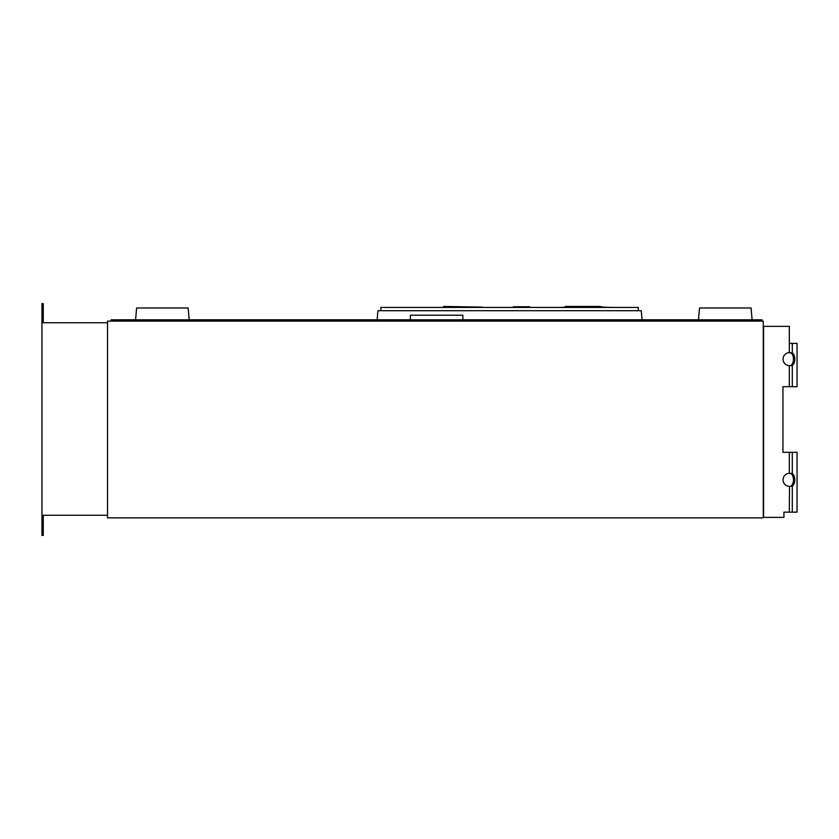 <?xml version="1.0" encoding="UTF-8"?>
<svg xmlns="http://www.w3.org/2000/svg" width="839" height="839" viewBox="0 0 839 839"><rect width="100%" height="100%" fill="white"/><g stroke="black" fill="none" stroke-linecap="round" stroke-linejoin="round"><path stroke-width="1.26" d="M792.184 473.595L789.509 473.28L792.289 473.647A6.555 3.765 -90 0 1 794.806 479.845A6.555 3.765 -90 0 1 792.289 486.033L789.331 486.4A6.555 6.555 0 0 1 783.049 479.845A6.555 6.555 0 0 1 789.331 473.29L789.656 473.28M792.184 352.904L789.509 352.6L792.289 352.967A6.555 3.765 -90 0 1 794.806 359.155A6.555 3.765 -90 0 1 792.289 365.353L789.331 365.71A6.555 6.555 0 0 1 783.049 359.155A6.555 6.555 0 0 1 789.331 352.6L789.656 352.6M790.946 473.647A6.555 3.765 -90 0 1 793.463 479.845A6.555 3.765 -90 0 1 790.946 486.033A6.555 3.765 -90 0 0 793.463 479.845A6.555 3.765 -90 0 0 790.946 473.647L789.331 473.29L789.331 452.294L782.944 452.294L782.944 386.706L782.944 452.294L782.944 386.706L782.944 452.294L782.944 386.706L782.944 452.294L782.944 386.706L789.331 386.706L789.331 365.71L790.946 365.353A6.555 3.765 -90 0 0 793.463 359.155A6.555 3.765 -90 0 0 790.946 352.967A6.555 3.765 -90 0 1 793.463 359.155A6.555 3.765 -90 0 1 790.946 365.353M790.946 352.967L789.331 352.6L789.331 326.361L789.342 343.413L789.342 341.788L789.342 343.413L797.05 343.413L797.05 386.706L789.331 386.706L797.05 386.706M380.896 310.703L380.896 307.431L638.301 307.431L638.301 310.703M642.066 319.774L641.269 310.703L377.928 310.703L377.131 319.774M410.397 319.774L189.174 319.774L188.146 307.965L136.61 307.965L135.582 319.774L111.147 319.806L761.959 319.806L752.101 319.774L751.062 307.965L699.537 307.965L698.478 319.774M699.516 307.965L698.499 319.774L462.876 319.774M565.129 307.105L565.496 306.445L565.496 307.431M565.496 306.445L600.252 306.445L600.252 307.431M513.395 307.431L513.395 306.77L513.342 307.431M513.678 306.77L523.064 306.77M513.395 306.77L529.734 306.77L529.734 307.431M550.499 307.431L559.686 307.431M489.536 307.431L439.688 307.431M443.621 307.105L443.621 306.445L482.194 307.105M565.496 307.105L561.197 307.431M600.252 307.105L611.107 307.431M600.252 306.77L603.744 307.105M107.539 322.753L41.95 322.753L41.95 535.397L43.261 535.397L43.261 515.261M107.539 515.261L41.95 515.261M43.261 322.753L43.261 303.603L41.95 303.603L41.95 322.753M111.147 319.806L111.147 321.117M761.959 319.806L761.959 321.117M462.876 319.806L462.876 315.212L410.397 315.212L410.397 319.806M189.174 319.806L188.146 307.997L136.61 307.997L135.582 319.806M752.101 319.806L751.062 307.997L699.537 307.997L698.499 319.806M763.27 517.883L763.27 321.117L107.539 321.117L107.539 517.883L763.27 517.883M792.184 486.096L789.593 486.4M789.656 486.4L790.946 486.033M789.331 326.361L763.595 326.361L763.595 517.39L783.93 517.39L783.93 512.147L797.05 512.147L797.05 452.294L792.289 452.294L792.289 473.647M792.184 365.405L789.656 365.72M789.331 452.294L792.289 452.294M782.944 452.294L782.944 386.706L782.944 452.294L782.944 386.706L789.331 386.706M789.331 512.147L789.509 486.4M783.93 512.147L783.93 515.754M792.289 486.033L792.289 512.147M792.289 343.413L792.289 352.967M792.289 365.353L792.289 386.706"/></g></svg>
